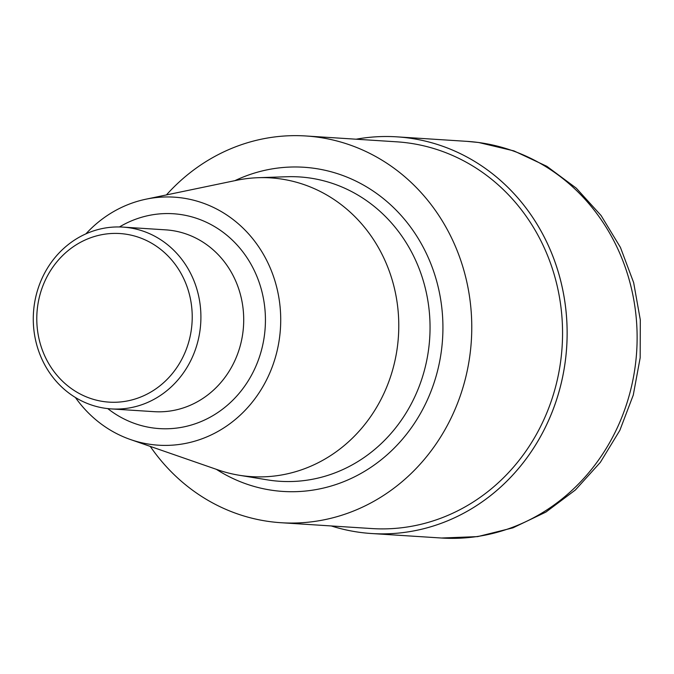 <?xml version="1.0" encoding="UTF-8"?>
<svg xmlns="http://www.w3.org/2000/svg" width="674" height="674" viewBox="0 0 674 674"><rect width="100%" height="100%" fill="white"/><g stroke="black" fill="none" stroke-linecap="round" stroke-linejoin="round"><path stroke-width="1.01" d="M104.36 401.67A84.469 77.695 93.7 0 1 52.842 267.157A84.469 77.695 93.7 0 1 186.31 284.689A84.469 77.695 93.7 0 1 104.36 401.67M106.155 408.41A91.091 83.787 93.7 0 1 33.7 309.855A91.091 83.787 93.7 0 1 122.946 227.104A91.091 83.787 93.7 0 1 200.709 323.385A91.091 83.787 93.7 0 1 111.252 408.907A91.091 83.787 93.7 0 1 106.155 408.41M85.918 233.844A124.269 114.302 93.7 0 1 145.997 199.184A124.269 114.302 93.7 0 1 280.687 316.847A124.269 114.302 93.7 0 1 151.456 444.511A124.269 114.302 93.7 0 1 130.537 439.558A124.269 114.302 93.7 0 1 75.395 397.475M145.997 199.184L236.507 180.32A149.679 137.681 93.7 0 1 258.243 177.7A149.679 137.681 93.7 0 1 398.57 333.925A149.679 137.681 93.7 0 1 243.07 475.819A149.679 137.681 93.7 0 1 239.11 475.237A149.679 137.681 93.7 0 1 217.879 469.854L130.537 439.558M150.251 446.39A193.775 178.239 -86.3 0 0 281.033 522.721A193.775 178.239 -86.3 0 0 471.337 340.791A193.775 178.239 -86.3 0 0 305.912 135.98A193.775 178.239 -86.3 0 0 166.419 194.929M281.033 522.721L371.812 528.559A193.775 178.239 -86.3 0 0 562.124 346.63A193.775 178.239 -86.3 0 0 396.691 141.818L305.912 135.98M356.15 139.206A198.737 182.806 93.7 0 1 397.011 136.856A198.737 182.806 93.7 0 1 566.682 346.925A198.737 182.806 93.7 0 1 371.5 533.522A198.737 182.806 93.7 0 1 331.279 525.956A198.737 182.806 -86.3 0 0 371.5 533.522A198.737 182.806 93.7 0 1 371.5 533.522A198.737 182.806 -86.3 0 0 566.211 352.974A198.737 182.806 -86.3 0 0 408.124 137.943A198.737 182.806 -86.3 0 0 397.011 136.856A198.737 182.806 93.7 0 1 566.699 346.925A198.737 182.806 93.7 0 1 371.509 533.522L441.487 538.021A198.737 182.806 -86.3 0 0 636.205 357.473A198.737 182.806 -86.3 0 0 478.119 142.45A198.737 182.806 -86.3 0 0 467.006 141.363L397.011 136.856A198.737 182.806 -86.3 0 0 356.15 139.206M122.946 227.104L165.737 229.859A91.091 83.787 93.7 0 1 243.508 326.14A91.091 83.787 93.7 0 1 154.043 411.662L111.252 408.907M119.441 226.961A107.655 99.019 93.7 0 1 263.812 300.629A107.655 99.019 93.7 0 1 153.445 428.015A107.655 99.019 93.7 0 1 107.756 408.604M258.243 177.7L286.871 176.74A152.493 140.268 93.7 0 1 429.835 335.896A152.493 140.268 93.7 0 1 271.411 480.461A152.493 140.268 93.7 0 1 267.376 479.863L239.11 475.237M234.897 180.657A162.426 149.401 93.7 0 1 441.554 305.634A162.426 149.401 93.7 0 1 273.964 490.554A162.426 149.401 93.7 0 1 216.337 469.315M467.006 141.363L478.624 142.492L513.883 150.883L546.85 166.318L576.278 188.164L601.098 215.554L620.442 247.434L633.653 282.625L640.3 319.855L640.174 357.784L633.274 395.057L619.844 430.349L600.332 462.372L575.402 489.964L545.923 512.072L512.939 527.843L477.681 536.614L441.487 538.021"/></g></svg>
